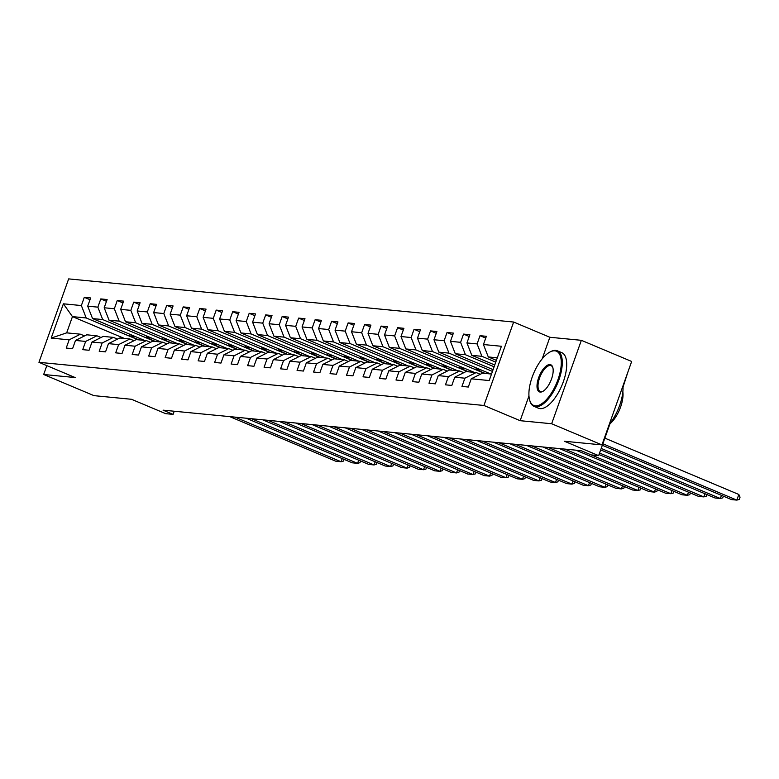 <?xml version="1.0" encoding="UTF-8"?>
<svg xmlns="http://www.w3.org/2000/svg" width="779" height="779" viewBox="0 0 779 779"><rect width="100%" height="100%" fill="white"/><g stroke="black" fill="none" stroke-linecap="round" stroke-linejoin="round"><path stroke-width="1.17" d="M513.643 322.039L68.659 278.892L38.95 362.323L483.934 405.469L513.643 322.039L549.857 337.268L542.174 358.866M528.96 395.946L520.158 420.689L551.649 423.747L581.358 340.316L549.857 337.268M581.358 340.316L631.662 361.466L601.953 444.897L564.434 441.255L598.632 455.637L609.976 423.795M627.903 372.021L623.034 387.114M46.828 365.633L43.673 374.495L93.967 395.644L131.495 399.286L165.693 413.659L173.094 414.379L174.214 411.234M551.649 423.747L601.953 444.897M124.377 338.456L72.457 316.625L66.673 332.857L80.422 334.191L69.156 339.829L66.225 348.057L72.574 348.671L75.505 340.442L85.651 341.426L82.72 349.654L89.059 350.268L91.99 342.039L102.137 343.023L99.206 351.251L105.545 351.865L108.476 343.636L118.622 344.62L115.691 352.848L122.04 353.471L124.971 345.233L135.118 346.217L132.187 354.455L138.526 355.068L141.457 346.84L151.603 347.823L148.672 356.052L155.011 356.665L157.942 348.437L168.089 349.42L165.158 357.649L171.507 358.262L174.438 350.034L184.584 351.017L181.653 359.246L187.992 359.859L190.923 351.631L201.07 352.614L198.139 360.843L204.478 361.456L207.409 353.228L217.555 354.211L214.624 362.439L220.973 363.063L223.904 354.825L234.051 355.808L231.12 364.046L237.459 364.66L240.39 356.431L250.536 357.415L247.605 365.643L253.944 366.257L256.875 358.028L267.022 359.012L264.091 367.24L270.44 367.854L273.371 359.625L283.517 360.609L280.586 368.837L286.925 369.45L289.856 361.222L300.003 362.206L297.072 370.434L303.411 371.047L306.342 362.819L316.488 363.803L313.557 372.031L319.906 372.654L322.837 364.416L332.984 365.4L330.053 373.638L336.392 374.251L339.323 366.023L349.469 367.006L346.538 375.235L352.877 375.848L355.808 367.62L365.955 368.603L363.024 376.832L369.373 377.445L372.304 369.217L382.45 370.2L379.519 378.428L385.858 379.042L388.789 370.814L398.936 371.797L396.005 380.025L402.344 380.639L405.275 372.411L415.421 373.394L412.49 381.622L418.839 382.246L421.77 374.008L431.917 374.991L428.986 383.229L435.325 383.843L438.256 375.614L448.402 376.598L445.471 384.826L451.81 385.439L454.741 377.211L464.888 378.195L461.957 386.423L468.306 387.036L471.237 378.808L489.202 380.551L501.403 346.275L483.438 344.532L486.369 336.304L480.03 335.691L485.736 338.086M69.156 339.829L51.19 338.086L63.391 303.81L81.367 305.553L84.288 297.325L90.004 299.72M480.03 335.691L477.099 343.919L466.952 342.935L469.873 334.707L463.534 334.094L460.603 342.322L450.457 341.338L453.388 333.11L447.049 332.497L444.118 340.725L433.971 339.741L436.902 331.513L430.563 330.89L427.632 339.128L417.486 338.144L420.407 329.906L414.068 329.293L411.137 337.531L400.99 336.538L403.921 328.31L397.582 327.696L394.651 335.924L384.505 334.941L387.436 326.713L381.097 326.099L378.166 334.327L368.019 333.344L370.94 325.116L364.601 324.502L361.67 332.73L351.524 331.747L354.455 323.519L348.116 322.905L345.185 331.133L335.038 330.15L337.969 321.922L331.63 321.299L328.699 329.536L318.553 328.553L321.474 320.315L315.135 319.702L312.204 327.93L302.057 326.946L304.988 318.718L298.649 318.105L295.718 326.333L285.572 325.349L288.503 317.121L282.164 316.508L279.233 324.736L269.086 323.752L272.007 315.524L265.668 314.911L262.737 323.139L252.591 322.155L255.522 313.927L249.183 313.314L246.252 321.542L236.105 320.558L239.036 312.33L232.697 311.707L229.766 319.945L219.62 318.962L222.541 310.724L216.202 310.11L213.271 318.338L203.124 317.355L206.055 309.127L199.716 308.513L196.785 316.741L186.639 315.758L189.57 307.53L183.231 306.916L180.3 315.144L170.143 314.161L173.074 305.933L166.735 305.319L163.804 313.548L153.658 312.564L156.589 304.336L150.25 303.722L147.319 311.951L137.172 310.967L140.103 302.739L133.754 302.116L130.833 310.354L120.677 309.37L123.608 301.132L117.269 300.519L114.338 308.747L104.191 307.763L107.122 299.535L100.783 298.922L97.852 307.15L87.706 306.166L90.637 297.938L84.288 297.325M598.632 455.637L591.232 454.917L581.173 450.69L163.035 410.153L173.094 414.379M75.505 340.442L86.761 334.804L96.908 335.788L101.017 337.521M144.456 340.404L92.545 318.572L102.692 319.556L154.602 341.387M96.908 335.788L85.651 341.426M87.706 306.166L92.545 318.572M97.852 307.15L102.692 319.556M91.99 342.039L103.247 336.401L113.393 337.385L117.512 339.118M160.951 342L109.031 320.169L119.177 321.152L171.098 342.984M113.393 337.385L102.137 343.023M104.191 307.763L109.031 320.169M114.338 308.747L119.177 321.152M108.476 343.636L119.742 337.998L129.889 338.992L133.998 340.715M177.437 343.597L125.516 321.766L135.663 322.749L187.583 344.581M129.889 338.992L118.622 344.62M120.677 309.37L125.516 321.766M130.833 310.354L135.663 322.749M124.971 345.233L136.228 339.605L146.374 340.589L150.483 342.312M193.922 345.194L142.012 323.363L152.158 324.346L204.069 346.178M146.374 340.589L135.118 346.217M137.172 310.967L142.012 323.363M147.319 311.951L152.158 324.346M141.457 346.84L152.713 341.202L162.86 342.185L166.979 343.909M210.418 346.791L158.497 324.97L168.644 325.953L220.564 347.775M162.86 342.185L151.603 347.823M153.658 312.564L158.497 324.97M163.804 313.548L168.644 325.953M157.942 348.437L169.209 342.799L179.355 343.782L183.464 345.516M226.903 348.388L174.983 326.567L185.129 327.55L237.05 349.382M179.355 343.782L168.089 349.42M170.143 314.161L174.983 326.567M180.3 315.144L185.129 327.55M174.438 350.034L185.694 344.396L195.841 345.379L199.95 347.113M243.389 349.995L191.478 328.163L201.625 329.147L253.535 350.978M195.841 345.379L184.584 351.017M186.639 315.758L191.478 328.163M196.785 316.741L201.625 329.147M190.923 351.631L202.18 345.993L212.326 346.976L216.445 348.71M259.884 351.592L207.964 329.76L218.11 330.744L270.031 352.575M212.326 346.976L201.07 352.614M203.124 317.355L207.964 329.76M213.271 318.338L218.11 330.744M207.409 353.228L218.675 347.6L228.822 348.583L232.931 350.307M276.37 353.189L224.449 331.357L234.596 332.341L286.516 354.172M228.822 348.583L217.555 354.211M219.62 318.962L224.449 331.357M229.766 319.945L234.596 332.341M223.904 354.825L235.161 349.196L245.307 350.18L249.416 351.904M292.855 354.786L240.945 332.954L251.091 333.948L303.002 355.769M245.307 350.18L234.051 355.808M236.105 320.558L240.945 332.954M246.252 321.542L251.091 333.948M240.39 356.431L251.646 350.793L261.793 351.777L265.912 353.51M309.351 356.383L257.43 334.561L267.577 335.545L319.497 357.366M261.793 351.777L250.536 357.415M252.591 322.155L257.43 334.561M262.737 323.139L267.577 335.545M256.875 358.028L268.142 352.39L278.288 353.374L282.397 355.107M325.836 357.989L273.916 336.158L284.062 337.141L335.983 358.973M278.288 353.374L267.022 359.012M269.086 323.752L273.916 336.158M279.233 324.736L284.062 337.141M273.371 359.625L284.627 353.987L294.774 354.971L298.883 356.704M342.322 359.586L290.411 337.755L300.558 338.738L352.468 360.57M294.774 354.971L283.517 360.609M285.572 325.349L290.411 337.755M295.718 326.333L300.558 338.738M289.856 361.222L301.113 355.584L311.259 356.568L315.378 358.301M358.817 361.183L306.897 339.352L317.043 340.335L368.964 362.167M311.259 356.568L300.003 362.206M302.057 326.946L306.897 339.352M312.204 327.93L317.043 340.335M306.342 362.819L317.608 357.191L327.755 358.174L331.864 359.898M375.303 362.78L323.382 340.949L333.529 341.932L385.449 363.764M327.755 358.174L316.488 363.803M318.553 328.553L323.382 340.949M328.699 329.536L333.529 341.932M322.837 364.416L334.094 358.788L344.24 359.771L348.349 361.495M391.788 364.377L339.878 342.556L350.024 343.539L401.935 365.361M344.24 359.771L332.984 365.4M335.038 330.15L339.878 342.556M345.185 331.133L350.024 343.539M339.323 366.023L350.579 360.385L360.726 361.368L364.845 363.102M408.284 365.974L356.363 344.152L366.51 345.136L418.43 366.958M360.726 361.368L349.469 367.006M351.524 331.747L356.363 344.152M361.67 332.73L366.51 345.136M355.808 367.62L367.075 361.982L377.221 362.965L381.33 364.699M424.769 367.581L372.849 345.749L382.995 346.733L434.916 368.564M377.221 362.965L365.955 368.603M368.019 333.344L372.849 345.749M378.166 334.327L382.995 346.733M372.304 369.217L383.56 363.579L393.707 364.562L397.816 366.296M441.255 369.178L389.344 347.346L399.491 348.33L451.401 370.161M393.707 364.562L382.45 370.2M384.505 334.941L389.344 347.346M394.651 335.924L399.491 348.33M388.789 370.814L400.046 365.176L410.192 366.159L414.311 367.892M457.75 370.775L405.83 348.943L415.976 349.927L467.897 371.758M410.192 366.159L398.936 371.797M400.99 336.538L405.83 348.943M411.137 337.531L415.976 349.927M405.275 372.411L416.541 366.782L426.688 367.766L430.797 369.489M474.236 372.372L422.315 350.54L432.462 351.524L484.382 373.355M426.688 367.766L415.421 373.394M417.486 338.144L422.315 350.54M427.632 339.128L432.462 351.524M421.77 374.008L433.027 368.379L443.173 369.363L447.282 371.086M490.721 373.969L438.811 352.147L448.957 353.13L492.455 371.417M443.173 369.363L431.917 374.991M433.971 339.741L438.811 352.147M444.118 340.725L448.957 353.13M438.256 375.614L449.512 369.976L459.659 370.96L463.778 372.693M493.088 369.636L455.296 353.744L465.443 354.727L494.11 366.773M459.659 370.96L448.402 376.598M450.457 341.338L455.296 353.744M460.603 342.322L465.443 354.727M454.741 377.211L466.008 371.573L476.154 372.557L480.263 374.29M494.743 364.991L471.782 355.341L481.928 356.324L495.756 362.138M476.154 372.557L464.888 378.195M466.952 342.935L471.782 355.341M477.099 343.919L481.928 356.324M471.237 378.808L482.493 373.17L491.52 374.047M496.389 360.356L488.277 356.938L497.294 357.814M483.438 344.532L488.277 356.938M520.158 420.689L483.934 405.469M43.673 374.495L75.164 377.552L38.95 362.323M80.422 334.191L84.531 335.924M138.117 339.78L86.196 317.959L72.457 316.625L63.391 303.81M66.673 332.857L51.19 338.086M81.367 305.553L86.196 317.959M463.534 334.094L469.24 336.489M492.844 369.528L492.289 371.086M447.049 332.497L452.755 334.892M481.344 370.025L475.803 369.489L485.181 373.433M476.358 367.931L475.803 369.489M430.563 330.89L436.269 333.295M464.859 368.428L459.318 367.892L468.695 371.836M459.873 366.334L459.318 367.892M414.068 329.293L419.774 331.698M448.363 366.831L442.823 366.296L452.209 370.239M443.378 364.738L442.823 366.296M397.582 327.696L403.288 330.101M431.878 365.234L426.337 364.689L435.714 368.642M426.892 363.131L426.337 364.689M381.097 326.099L386.803 328.495M415.392 363.627L409.851 363.092L419.229 367.036M410.406 361.534L409.851 363.092M364.601 324.502L370.307 326.898M398.897 362.031L393.356 361.495L402.743 365.439M393.911 359.937L393.356 361.495M348.116 322.905L353.822 325.301M382.411 360.434L376.87 359.898L386.248 363.842M377.425 358.34L376.87 359.898M331.63 321.299L337.336 323.704M365.926 358.837L360.385 358.301L369.762 362.245M360.94 356.743L360.385 358.301M315.135 319.702L320.841 322.107M349.43 357.24L343.89 356.704L353.276 360.648M344.445 355.146L343.89 356.704M298.649 318.105L304.355 320.51M332.945 355.643L327.404 355.097L336.781 359.051M327.959 353.539L327.404 355.097M282.164 316.508L287.87 318.903M316.459 354.036L310.918 353.5L320.296 357.444M311.473 351.942L310.918 353.5M265.668 314.911L271.374 317.306M299.964 352.439L294.423 351.904L303.81 355.847M294.978 350.346L294.423 351.904M249.183 313.314L254.889 315.709M283.478 350.842L277.937 350.307L287.315 354.25M278.493 348.749L277.937 350.307M232.697 311.707L238.403 314.112M266.993 349.245L261.452 348.71L270.829 352.653M262.007 347.152L261.452 348.71M216.202 310.11L221.908 312.515M250.497 347.648L244.957 347.113L254.343 351.056M245.512 345.555L244.957 347.113M199.716 308.513L205.422 310.909M234.012 346.051L228.471 345.506L237.848 349.45M229.026 343.948L228.471 345.506M183.231 306.916L188.937 309.312M217.526 344.445L211.985 343.909L221.363 347.853M212.54 342.351L211.985 343.909M166.735 305.319L172.441 307.715M201.031 342.848L195.49 342.312L204.877 346.256M196.045 340.754L195.49 342.312M150.25 303.722L155.956 306.118M184.545 341.251L179.004 340.715L188.382 344.659M179.56 339.157L179.004 340.715M133.754 302.116L139.47 304.521M168.06 339.654L162.519 339.118L171.896 343.062M163.074 337.56L162.519 339.118M117.269 300.519L122.975 302.924M151.564 338.057L146.024 337.521L155.41 341.465M146.579 335.953L146.024 337.521M100.783 298.922L106.489 301.317M135.079 336.46L129.538 335.915L138.915 339.858M130.093 334.357L129.538 335.915M602.858 443.777L736.827 500.108L738.833 494.47L604.864 438.139M602.323 445.267L731.539 499.592L736.827 500.108L739.252 499.436L740.05 497.177L738.833 494.47M535.3 405.84A29.407 12.483 -67.2 0 0 557.988 379.577A29.407 12.483 -67.2 0 0 554.891 350.823A29.407 12.483 -67.2 0 0 549.77 352.118A29.407 12.483 -67.2 0 0 533.586 373.492A29.407 12.483 -67.2 0 0 529.632 400.007A29.407 12.483 -67.2 0 0 535.3 405.84M550.13 351.923A30.128 12.785 112.8 0 1 550.49 351.728A30.128 12.785 112.8 0 1 555.729 350.394A30.128 12.785 112.8 0 1 557.375 350.803A30.128 12.785 112.8 0 1 558.222 381.71A30.128 12.785 112.8 0 1 535.66 406.765A30.128 12.785 112.8 0 1 534.014 406.356A30.128 12.785 112.8 0 1 529.856 400.796A30.128 12.785 112.8 0 1 529.749 400.396M540.198 392.08A14.704 6.242 112.8 0 1 538.649 377.708A14.704 6.242 112.8 0 1 549.993 364.572A14.704 6.242 112.8 0 1 552.817 367.493A14.704 6.242 112.8 0 1 550.841 380.746A14.704 6.242 112.8 0 1 542.759 391.438A14.704 6.242 112.8 0 1 540.198 392.08M552.924 367.902A13.983 5.93 -67.2 0 0 551.113 365.692A13.983 5.93 -67.2 0 0 550.354 365.507A13.983 5.93 -67.2 0 0 539.886 377.133A13.983 5.93 -67.2 0 0 540.275 391.467A13.983 5.93 -67.2 0 0 541.035 391.662A13.983 5.93 -67.2 0 0 543.119 391.224M622.966 385.878A30.128 12.785 112.8 0 1 609.295 424.263M622.859 391.837A21.695 9.202 112.8 0 1 609.266 424.36M557.375 350.803L561.795 352.673A30.128 12.785 112.8 0 1 562.652 383.57A30.128 12.785 112.8 0 1 540.09 408.624A30.128 12.785 112.8 0 1 538.445 408.215L534.014 406.356M601.203 448.422L720.332 498.502L721.451 495.356M600.677 449.902L715.044 497.995L720.332 498.502L722.756 497.839L723.36 496.155M599.557 453.057L703.846 496.905L704.966 493.75M599.022 454.547L698.559 496.398L703.846 496.905L706.271 496.242L706.865 494.558M591.31 454.926L687.351 495.308L688.48 492.153M575.963 450.184L682.073 494.792L687.351 495.308L689.785 494.636L690.379 492.951M564.756 449.094L670.865 493.711L671.985 490.556M559.478 448.587L665.578 493.195L670.865 493.711L673.29 493.039L673.893 491.354M548.27 447.497L654.379 492.114L655.499 488.959M542.982 446.99L649.092 491.598L654.379 492.114L656.804 491.442L657.398 489.757M531.784 445.9L637.884 490.507L639.014 487.362M526.497 445.384L632.606 490.001L637.884 490.507L640.319 489.845L640.913 488.16M515.289 444.303L621.399 488.91L622.518 485.765M510.011 443.787L616.111 488.404L621.399 488.91L623.823 488.248L624.427 486.563M498.803 442.706L604.913 487.313L606.033 484.158M493.516 442.19L599.626 486.807L604.913 487.313L607.338 486.651L607.932 484.966M482.318 441.109L588.418 485.716L589.547 482.561M477.03 440.593L583.14 485.2L588.418 485.716L590.852 485.044L591.446 483.36M465.823 439.502L571.932 484.119L573.052 480.964M460.545 438.996L566.645 483.603L571.932 484.119L574.357 483.447L574.96 481.763M449.337 437.905L555.446 482.522L556.566 479.367M444.049 437.399L550.159 482.006L555.446 482.522L557.871 481.85L558.465 480.166M432.851 436.308L538.951 480.916L540.081 477.77M427.564 435.792L533.673 480.409L538.951 480.916L541.386 480.253L541.98 478.569M416.356 434.711L522.466 479.319L523.585 476.173M411.078 434.195L517.178 478.812L522.466 479.319L524.89 478.657L525.494 476.972M399.87 433.114L505.98 477.722L507.1 474.567M394.583 432.598L500.693 477.206L505.98 477.722L508.405 477.05L508.999 475.375M383.385 431.517L489.485 476.125L490.614 472.97M378.097 431.001L484.207 475.609L489.485 476.125L491.919 475.453L492.513 473.768M366.89 429.911L472.999 474.528L474.119 471.373M361.612 429.404L467.712 474.012L472.999 474.528L475.424 473.856L476.027 472.171M350.404 428.314L456.513 472.931L457.633 469.776M345.116 427.807L451.226 472.415L456.513 472.931L458.938 472.259L459.532 470.574M333.918 426.717L440.018 471.324L441.148 468.179M328.631 426.201L434.74 470.818L440.018 471.324L442.453 470.662L443.047 468.977M317.423 425.12L423.533 469.727L424.652 466.582M312.145 424.604L418.245 469.221L423.533 469.727L425.957 469.065L426.561 467.381M300.937 423.523L407.047 468.13L408.167 464.975M295.65 423.007L401.76 467.614L407.047 468.13L409.472 467.458L410.066 465.774M284.452 421.926L390.552 466.533L391.681 463.378M279.164 421.41L385.274 466.017L390.552 466.533L392.986 465.861L393.58 464.177M267.957 420.319L374.066 464.936L375.186 461.781M262.679 419.813L368.779 464.42L374.066 464.936L376.491 464.265L377.094 462.58M251.471 418.722L357.58 463.339L358.7 460.185M246.183 418.216L352.293 462.823L357.58 463.339L360.005 462.668L360.599 460.983M234.985 417.125L341.085 461.733L342.215 458.588M229.698 416.609L335.807 461.226L341.085 461.733L343.51 461.071L344.114 459.386M529.632 400.007L529.856 400.796M549.77 352.118L550.49 351.728"/></g></svg>
